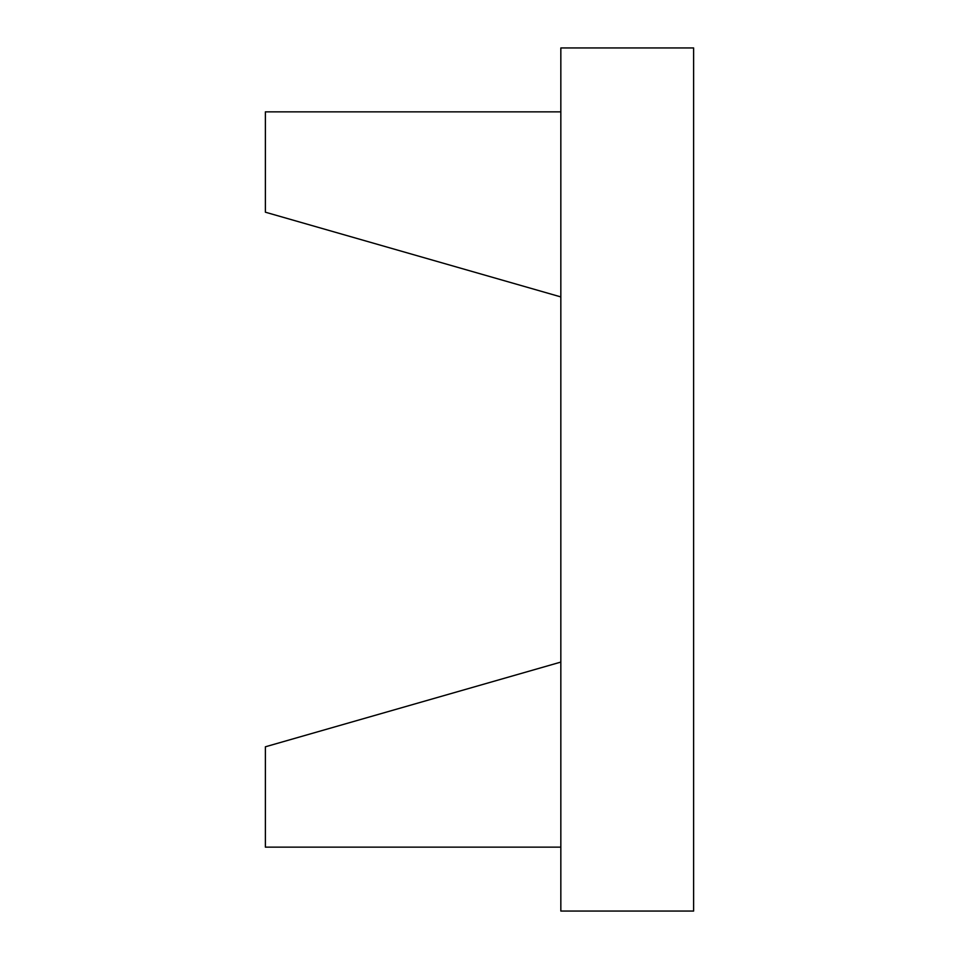 <?xml version="1.0" encoding="UTF-8"?>
<svg xmlns="http://www.w3.org/2000/svg" width="959" height="959" viewBox="0 0 959 959"><rect width="100%" height="100%" fill="white"/><g stroke="black" fill="none" stroke-linecap="round" stroke-linejoin="round"><path stroke-width="1.44" d="M560.835 111.855L265.379 111.855L265.379 212.203L560.835 296.918M560.835 911.05L560.835 47.95L693.621 47.95L693.621 911.05L560.835 911.05M560.835 847.145L265.379 847.145L265.379 746.797L560.835 662.082"/></g></svg>
